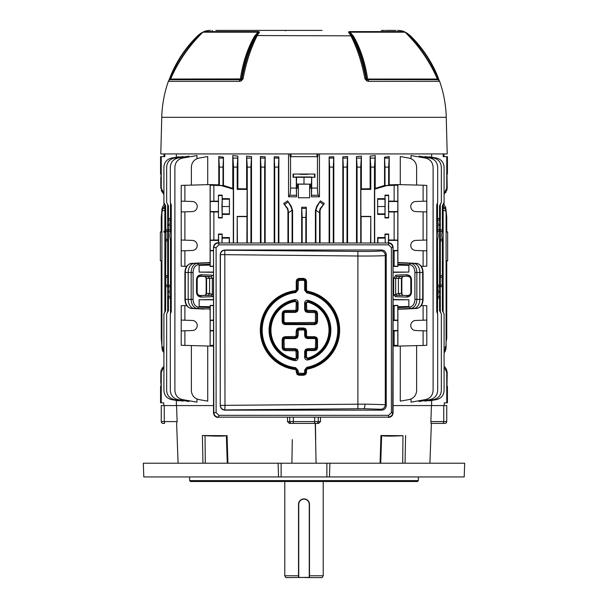 <?xml version="1.0" encoding="UTF-8"?>
<svg xmlns="http://www.w3.org/2000/svg" width="608" height="608" viewBox="0 0 608 608"><rect width="100%" height="100%" fill="white"/><g stroke="black" fill="none" stroke-linecap="round" stroke-linejoin="round"><path stroke-width="0.91" d="M305.072 499.008L304 498.902A5.487 5.487 0 0 1 309.487 504.397L308.56 501.342M309.487 575.768L323.213 575.768L323.213 481.521M298.513 577.6L298.513 504.397A5.487 5.487 0 0 1 304 498.902A5.487 5.487 0 0 1 309.487 504.397L309.487 577.372L285.844 577.6L284.787 575.768L298.513 575.768M323.213 575.768L322.156 577.6L309.259 577.6L309.259 504.397A5.259 5.259 0 0 0 304 499.138A5.259 5.259 0 0 0 298.741 504.397L298.741 577.372L309.487 577.6M302.921 499.016L301.895 499.328M299.881 30.4L300.755 30.4L299.881 30.4M307.245 30.4L300.755 30.4L307.245 30.4M283.039 30.4L219.898 30.4M215.931 30.4L322.042 30.4M385.723 30.4L396.059 30.4M321.792 30.4L320.963 30.4M240.882 30.4L244.462 30.4M292.516 30.4L291.779 30.4M316.966 30.4L318.334 30.4M308.119 30.4L316.221 30.4M384.666 30.4L381.322 30.4M226.678 30.4L223.364 30.4M168.355 81.358A2.744 2.744 0 0 1 169.921 79.716L240.061 79.716A1.284 0.608 90 0 0 240.396 79.04C242.668 63.164 247.334 48.944 254.38 36.404L257.944 32.201L202.943 32.201L203.878 31.601L258.37 31.601C259.631 31.722 259.753 32.247 258.75 33.174L257.268 35.553C250.922 47.91 246.187 62.328 243.063 78.804L241.148 80.963L239.316 81.358L168.355 81.358A118.142 118.142 0 0 0 161.751 117.329L446.249 117.329A118.142 118.142 0 0 0 439.645 81.358L368.684 81.358L366.852 80.963L364.937 78.804C361.798 62.29 357.063 47.872 350.732 35.553L349.25 33.174C348.247 32.247 348.369 31.722 349.63 31.601L404.122 31.601A18.301 18.301 0 0 0 397.602 30.4M203.878 31.601A18.301 18.301 0 0 1 210.398 30.4M161.751 117.329L160.793 153.93L447.207 153.93L446.249 117.329M170.666 79.04L170.324 78.926C177.209 63.019 186.603 48.792 198.512 36.229L201.142 33.478L198.132 35.834C185.501 48.108 176.062 62.472 169.807 78.926L170.324 78.926A1.284 1.094 90 0 1 169.89 79.595L169.966 79.716M168.614 80.963L169.48 78.804L169.89 79.595A2.744 2.455 -156.1 0 0 168.781 80.575M239.316 81.358A2.744 1.307 90 0 1 240.061 79.716L241.011 79.595A1.284 1.117 -90 0 0 241.46 78.926L241.946 78.926C245.054 62.51 249.774 48.146 256.097 35.834L257.579 33.478L255.436 36.229C248.36 48.8 243.702 63.034 241.46 78.926L170.612 79.04L169.921 79.716M241.148 80.963A2.744 0.79 64.5 0 1 241.011 79.595L241.946 78.926A2.744 0.836 10.7 0 1 243.063 78.804M258.75 33.174A2.744 2.029 -141.6 0 0 257.579 33.478C258.544 32.68 258.666 32.254 257.944 32.201A2.744 1.254 90 0 1 258.37 31.601L249.63 31.601M203.064 32.201L200.959 33.174L203.733 31.73M168.69 80.765L169.48 78.804C175.758 62.29 185.235 47.872 197.912 35.553L198.839 36.396M169.48 78.804C175.758 62.282 185.235 47.865 197.912 35.553L198.132 35.834M254.38 36.404L257.268 35.553L351.903 35.834C358.218 48.108 362.93 62.472 366.054 78.926L366.54 78.926C364.291 63.019 359.632 48.792 352.564 36.229L350.421 33.478L351.903 35.834L353.62 36.396C360.658 48.914 365.317 63.133 367.604 79.04L366.54 78.926A1.284 1.117 90 0 0 366.989 79.595L438.079 79.716A1.284 1.284 0 0 1 437.388 79.04C429.674 61.309 418.897 45.699 405.057 32.201L350.056 32.201L353.62 36.396M364.937 78.804A2.744 0.836 -10.7 0 1 366.054 78.926L366.989 79.595A2.744 0.79 -64.5 0 1 366.852 80.963M437.388 79.04L367.604 79.04A1.284 0.608 -90 0 0 367.939 79.716A2.744 1.307 -90 0 1 368.684 81.358M438.034 79.716L438.11 79.595A1.284 1.094 -90 0 1 437.676 78.926L438.193 78.926C431.961 62.51 422.522 48.146 409.868 35.834L406.858 33.478L409.488 36.229C421.405 48.8 430.798 63.034 437.676 78.926L437.334 79.04M439.219 80.575A2.744 2.455 156 0 0 438.11 79.595L438.52 78.804L439.386 80.963M404.791 31.966L407.041 33.174L404.936 32.201M404.122 31.601A2.744 2.744 0 0 1 405.057 32.201M358.37 31.601L349.63 31.601A2.744 1.254 -90 0 1 350.056 32.201C349.334 32.254 349.456 32.68 350.421 33.478A2.744 2.029 141.6 0 0 349.25 33.174M409.161 36.404L410.088 35.553C422.788 47.91 432.265 62.328 438.512 78.804L439.31 80.765M409.868 35.834L407.041 33.174L410.088 35.553C420.402 45.167 432.888 62.609 438.52 78.804M200.967 33.174L197.912 35.553L203.209 31.966M285.38 30.81A0.456 0.456 -90 0 1 285.836 30.4M417.468 481.521L190.532 481.521L189.62 480.601L418.38 480.601L417.468 481.521M189.62 476.946L189.62 480.601M418.38 476.946L418.38 480.601M143.8 476.946L143.321 463.22L278.107 463.22L278.525 476.946L143.8 476.946M329.475 476.946L329.893 463.22L464.679 463.22L464.2 476.946L278.525 476.946M329.893 463.22L326.876 463.22L326.876 476.946M326.876 463.22L281.124 463.22L281.124 476.946M281.124 463.22L278.107 463.22M430.996 423.381L430.867 421.587L443.726 421.587L443.726 405.574L431.444 405.574L430.867 421.587M318.258 417.438L318.258 421.587L320.522 421.587L320.5 417.438M320.522 421.587L318.638 423.411L314.655 423.411L315.24 423.411L316.099 463.22M315.43 423.411L315.704 439.599M380.935 435.533L402.96 435.678C392.054 436.255 384.948 436.255 381.642 435.678L380.935 435.533L380.091 463.22M405.042 463.22L405.612 435.533M429.909 463.22L431.368 423.411L443.407 423.411L431.034 423.411M287.5 417.438L287.478 421.587L289.742 421.587L289.742 417.438M164.274 405.574L164.274 421.587L177.133 421.587L176.556 405.574L161.249 405.574L161.249 421.587L161.249 405.574M177.133 421.587L176.632 423.411L178.091 463.22M202.388 435.533L226.358 435.678C223.068 436.255 215.962 436.255 205.04 435.678L202.388 435.533L202.958 463.22M227.909 463.22L227.065 435.533M291.901 463.22L292.296 439.599M293.345 417.438L293.345 421.587L314.655 421.587L314.655 423.411L289.362 423.411L287.478 421.587M443.726 405.574L446.751 405.574L446.751 421.587A1.832 1.832 0 0 1 444.919 423.411L443.407 423.411L443.726 421.587L446.751 421.587M164.593 423.411L163.081 423.411A1.832 1.832 0 0 1 161.249 421.587L164.274 421.587L164.593 423.411M163.081 423.411A1.832 1.832 0 0 1 161.249 421.587M213.347 294.606L212.344 294.485L212.344 278.342L211.136 276.511L200.366 276.138C198.694 275.872 197.554 276.967 196.931 279.399L196.931 292.456C197.554 294.888 198.694 295.982 200.366 295.716A1.376 0.973 88 0 1 201.339 297.092C198.451 296.871 196.848 295.328 196.528 292.456L196.528 279.399C196.848 276.534 198.451 274.983 201.339 274.763A1.376 0.973 92 0 1 200.366 276.138L200.366 276.344C198.459 276.488 197.402 277.506 197.197 279.399L197.197 292.456C197.402 294.348 198.459 295.366 200.366 295.511L208.301 295.237L209.562 293.406L209.562 278.449L208.301 276.617L200.366 276.344M213.522 278.342L206.15 278.342L206.15 293.512L206.583 293.512L205.261 295.344L206.15 293.512M395.656 294.485L398.438 293.406L398.438 278.449L399.699 276.617L407.634 276.138L396.864 276.511L395.656 278.342L395.656 294.485L393.68 294.834L393.68 278.342L395.899 275.143L406.661 274.763C409.549 274.983 411.152 276.534 411.472 279.399L411.472 292.456C411.152 295.328 409.549 296.871 406.661 297.092A1.376 0.973 -88 0 1 407.634 295.716C409.306 295.982 410.446 294.895 411.069 292.456L411.069 279.399C410.446 276.967 409.306 275.872 407.634 276.138A1.376 0.973 -92 0 1 406.661 274.763M161.249 231.891L160.36 231.922L160.36 260.779L161.249 260.809M161.91 260.68L161.249 260.657L161.249 338.413L162.093 347.107L163.917 350.641M168.272 224.846C168.135 223.615 167.99 223.615 167.846 224.846C167.99 226.077 168.135 226.077 168.272 224.846C168.135 223.615 167.99 223.615 167.846 224.846C167.99 226.077 168.135 226.077 168.272 224.846M168.272 291.642C168.135 290.411 167.99 290.411 167.846 291.642C167.99 292.874 168.135 292.874 168.272 291.642C168.135 290.411 167.99 290.411 167.846 291.642C167.99 292.874 168.135 292.874 168.272 291.642M440.154 224.846C440.01 226.077 439.865 226.077 439.728 224.846C439.865 223.615 440.01 223.615 440.154 224.846C440.01 226.077 439.865 226.077 439.728 224.846C439.865 223.615 440.01 223.615 440.154 224.846M440.154 291.642C440.01 292.874 439.865 292.874 439.728 291.642C439.865 290.411 440.01 290.411 440.154 291.642C440.01 292.874 439.865 292.874 439.728 291.642C439.865 290.411 440.01 290.411 440.154 291.642M446.751 231.891L447.64 231.922L447.64 260.779L446.751 260.809M446.09 232.028L446.751 232.043L446.751 217.428L446.09 210.566L446.09 347.449L445.208 351.325L444.083 352.822L444.083 366.373L447.207 372.37L446.979 386.361M229.421 214.426L222.194 214.426L222.194 217.945L218.439 217.945L218.439 195.153L222.194 195.145L222.194 198.672L229.421 198.672L229.421 214.426L229.421 198.672M222.194 217.945L222.194 195.145M233.32 242.721L233.32 189.164L221.19 185.569L210.193 185.212L210.193 266.319L210.17 265.103L199.135 265.377L210.17 265.103M213.522 305.702L210.193 305.543L210.11 346.089L181.214 345.283L181.214 320.082L192.386 320.477A5.031 5.031 90 0 1 197.243 325.5A5.031 5.031 90 0 1 192.386 330.532L184.893 330.798L184.893 345.466M218.439 217.945L218.439 201.126L210.193 201.256M210.193 185.212L210.11 184.589L181.214 185.394L181.214 201.126L192.386 201.514A5.031 5.031 90 0 1 197.243 206.545A5.031 5.031 90 0 1 192.386 211.576L184.893 211.842L184.893 240.145L192.386 240.411A5.031 5.031 90 0 1 197.243 245.434A5.031 5.031 90 0 1 192.386 250.466L184.893 250.732L184.893 266.319L181.214 266.137L181.214 240.016L184.893 240.145M374.68 242.721L374.68 189.164L386.81 185.569L397.807 185.212L397.89 184.589L423.107 185.212L423.107 201.256L415.614 201.514A5.031 5.031 90 0 0 410.757 206.545A5.031 5.031 90 0 0 415.614 211.576L423.107 211.842L423.107 240.145L415.614 240.411A5.031 5.031 90 0 0 410.757 245.434A5.031 5.031 90 0 0 415.614 250.466L423.107 250.732L423.107 266.319L426.786 266.137L426.786 250.853L423.107 250.732M421.321 305.497L423.107 305.543L423.107 320.211L415.614 320.477A5.031 5.031 90 0 0 410.757 325.5A5.031 5.031 90 0 0 415.614 330.532L423.107 330.798L423.107 345.466L426.786 345.283L426.786 330.927L423.107 330.798M394.136 185.394L394.136 201.126L388.641 201.126L388.428 206.545L388.641 211.972L394.136 211.964L394.136 240.016L388.641 240.016L388.444 242.721M394.136 211.964L397.807 211.842L397.845 206.545L397.807 201.256L394.136 201.126M393.08 250.861L397.807 250.732L397.807 240.145L394.136 240.016M393.08 330.927L397.807 330.798L397.845 325.5L397.807 320.211L393.08 320.082M437.692 231.268L438.178 235.372L437.502 241.064L437.692 285.22L439.554 285.274L439.554 231.222L437.684 231.26L437.502 229.672L439.371 229.649L438.801 224.846L439.371 220.05L437.502 220.005M440.329 239.316L442.198 239.271L441.742 235.372L442.198 231.466L440.329 231.428M437.502 296.491L439.371 296.446L438.801 291.642L439.371 286.847L437.502 286.801M168.446 310.718L167.2 312.755A1.832 1.756 45 0 0 167.694 311.463L168.446 310.718L168.446 298.019L169.199 291.642L168.446 285.274L168.446 231.222L168.629 229.649L170.498 229.687L169.822 235.372L170.498 241.064L170.498 312.808L171.266 311.562L171.266 204.934L170.392 202.943L171.266 204.934M170.498 286.801L168.629 286.847M168.629 229.649L169.199 224.846L168.446 218.47L168.446 205.778L167.147 203.688L168.446 205.778M170.498 220.005L168.629 220.05M167.671 277.18L165.802 277.218L165.619 275.652L165.992 232.165L163.917 232.165L163.917 231.108L165.802 231.466L165.619 205.694L164.365 203.642L165.619 205.694M167.671 231.428L165.802 231.466M293.064 174.055L314.936 174.055L293.064 174.055L293.064 177.27L296.59 176.989L296.461 184.163L311.539 184.163L296.59 184.034M297.836 184.163L297.836 188.115L296.461 188.115L296.567 196.81L288.542 196.802L289.72 195.259C290.221 194.355 290.487 191.953 290.533 188.054L290.533 156.674L290.069 156.674L290.069 153.93M290.533 188.054L296.309 188.054L296.309 177.27M306.326 242.721L306.326 207.244L305.832 217.428L302.168 217.428L301.674 207.244L306.326 207.244L301.674 207.244L301.674 242.721M296.567 188.222L298.376 188.222L298.376 197.79L309.624 197.79L309.624 188.222L311.539 188.115L309.624 188.222M288.542 196.802L288.542 153.93M278.867 242.721L278.867 156.955L278.38 167.101L278.38 242.721M287.934 242.721L287.934 210.566L287.364 208.757L283.662 203.498L287.569 200.883L290.806 206.348L292.098 210.224L288.443 212.785L288.443 242.721M292.592 242.721L292.592 210.566L291.186 206.082L287.569 200.883M304 174.344C298.026 174.283 298.026 174.222 304 174.169C309.974 174.222 309.974 174.283 304 174.344C298.026 174.283 298.026 174.222 304 174.169C309.974 174.222 309.974 174.283 304 174.344M317.467 188.054C317.513 191.953 317.779 194.355 318.28 195.259L319.458 196.802L311.433 196.81L311.691 188.054L317.467 188.054L317.467 156.674L290.533 156.674M163.917 204.85L163.917 194.051L160.793 188.054L161.249 188.054L161.249 156.674L160.573 156.674L160.573 174.048M431.634 157.229L431.634 153.93M319.458 196.802L319.458 153.93M329.133 242.721L329.133 156.955L333.807 156.773L333.283 167.101L333.283 242.721M333.807 242.721L333.807 156.773M342.828 242.721L342.828 156.818L347.578 156.53L347.008 167.101L347.008 242.721M347.578 242.721L347.578 156.53M356.501 242.721L356.501 156.545L361.38 156.134L360.734 167.101L360.734 242.721M370.143 156.096L375.227 155.526L374.46 167.101L370.796 167.101L370.143 156.096L370.143 188.723L361.38 188.89L361.38 156.134M384.545 157.229L389.211 156.537L388.641 167.101L384.986 167.101L384.545 157.229L384.545 185.417L375.227 188.427L375.227 155.526M397.807 250.732L397.83 266.479L397.89 262.557L413.577 263.332A9.15 6.468 90 0 1 419.816 272.475L419.816 299.379A9.15 6.468 90 0 1 413.577 308.522L397.89 309.297L416.503 308.454A9.082 6.422 -90 0 0 422.697 299.379L422.697 272.475A9.082 6.422 -90 0 0 416.503 263.401L397.89 262.557L397.89 184.589L389.211 184.862L389.211 156.537M400.269 184.642L400.269 156.537L409.07 158.088C413.736 159.288 416.26 162.298 416.632 167.101L416.632 185.052M411.031 158.665L411.031 155.526L425.539 158.088C430.206 159.288 432.729 162.298 433.101 167.101L433.101 390.572C432.729 395.375 430.206 398.384 425.539 399.585L411.031 402.139L411.031 399.008M419.049 156.94L419.049 156.134L430.114 158.088C434.781 159.288 437.304 162.298 437.676 167.101L437.676 202.441L436.734 204.934L437.228 203.642M424.954 157.176L424.954 156.53L433.778 158.088C438.444 159.288 440.967 162.298 441.34 167.101L441.34 202.441L439.554 205.778L440.853 203.688M429.058 157.259L429.058 156.773L436.521 158.088C441.188 159.288 443.711 162.298 444.083 167.101L444.083 202.441L442.381 205.694L443.635 203.642M207.731 184.642L207.731 156.537L198.93 158.088C194.264 159.288 191.74 162.298 191.368 167.101L191.368 185.052M196.969 158.665L196.969 155.526L182.461 158.088C177.794 159.288 175.271 162.298 174.899 167.101L174.899 390.572C175.271 395.375 177.794 398.384 182.461 399.585L196.969 402.139L196.969 399.008M188.951 156.94L188.951 156.134L177.886 158.088C173.219 159.288 170.696 162.298 170.324 167.101L170.324 202.441L170.772 203.642M170.498 229.672L170.498 203.68M183.046 157.176L183.046 156.53L174.222 158.088C169.556 159.288 167.033 162.298 166.66 167.101L166.66 202.441L167.2 203.733A1.832 1.756 -45 0 1 167.694 205.033M183.046 400.497L183.046 401.136L174.222 399.585C169.556 398.384 167.033 395.375 166.66 390.572L166.66 314.055L167.671 311.494L167.671 205.002M178.942 400.414L178.942 400.9L171.479 399.585C166.812 398.384 164.289 395.375 163.917 390.572L163.917 314.055L164.456 312.755A1.832 1.756 45 0 0 164.95 311.463L165.619 310.794L164.365 312.854L164.844 311.577L164.844 232.165M164.844 231.086L164.844 204.919M161.021 174.055L161.021 177.27M160.793 188.054L160.793 177.27M178.942 157.259L178.942 156.773L171.479 158.088C166.812 159.288 164.289 162.298 163.917 167.101L163.917 202.441L164.456 203.733A1.832 1.756 -45 0 1 164.95 205.033M176.366 157.229L176.366 153.93M161.249 156.674L164.791 156.674L164.791 153.93M213.522 305.459L210.17 305.376L210.125 309.084L197.357 308.454A9.082 6.422 -90 0 1 191.163 299.379L191.163 272.475A9.082 6.422 -90 0 1 197.357 263.401L210.125 262.77L210.11 184.589L218.789 184.862L218.789 156.537L223.455 157.229L223.014 167.101L223.014 185.744L223.455 185.417L223.455 157.229M233.32 189.164L232.773 188.427L232.773 155.526L237.857 156.096L237.204 167.101L237.204 189.384L247.106 189.384L246.62 188.89L246.62 156.134L251.499 156.545L250.929 167.101L250.929 242.721M237.204 189.384L237.857 188.723L237.857 156.096M251.499 242.721L251.499 156.545M260.422 242.721L260.422 156.53L265.172 156.818L264.655 167.101L264.655 242.721M265.172 242.721L265.172 156.818M274.193 242.721L274.193 156.773L278.867 156.955M315.408 242.721L315.408 210.566L316.814 206.082L320.431 200.883L324.338 203.498L320.636 208.757L320.066 210.566L320.066 242.721M311.433 196.81L311.433 188.222M237.857 188.723L246.62 188.89M232.773 188.427L223.455 185.417M176.366 400.444L176.366 405.574L213.522 405.574M213.522 346.074L210.11 346.089L210.125 309.084M191.368 345.625L191.368 390.572C191.74 395.375 194.264 398.384 198.93 399.585L207.731 401.136L207.731 346.036M171.266 311.562L170.324 314.055L170.324 390.572C170.696 395.375 173.219 398.384 177.886 399.585L188.951 401.538L188.951 400.725M309.624 197.79L298.376 197.79L309.624 197.79M443.635 312.854L443.544 312.755A1.832 1.756 135 0 1 443.05 311.463L444.083 314.055L444.083 390.572C443.711 395.375 441.188 398.384 436.521 399.585L429.058 400.9L429.058 400.414M440.853 312.808L440.8 312.755A1.832 1.756 135 0 1 440.306 311.463L441.34 314.055L441.34 390.572C440.967 395.375 438.444 398.384 433.778 399.585L424.954 401.136L424.954 400.497M436.734 204.934L436.734 311.562L437.676 314.055L437.676 390.572C437.304 395.375 434.781 398.384 430.114 399.585L419.049 401.538L419.049 400.725M416.632 345.625L416.632 390.572C416.26 395.375 413.736 398.384 409.07 399.585L400.269 401.136L400.269 346.036M397.875 262.77L410.643 263.401A9.082 6.422 90 0 1 416.837 272.475L416.837 299.379A9.082 6.422 90 0 1 410.643 308.454L397.875 309.084L397.89 346.089L393.08 346.005M393.08 405.574L431.634 405.574L431.634 400.444M444.083 193.663L446.751 188.054L447.207 188.054L444.083 194.051L444.083 204.85M446.751 188.054L446.751 156.674L447.427 156.674L447.427 174.048M447.207 188.054L446.979 174.055M437.502 218.432L439.554 218.47L439.554 205.778M440.45 229.862L442.381 229.9L442.381 205.694M388.641 167.101L388.641 185.28L384.986 185.744L384.986 167.101M374.46 167.101L374.46 242.721M317.467 156.674L317.931 156.674L317.931 153.93M223.014 167.101L219.359 167.101L219.359 185.28L218.789 184.862M237.204 167.101L233.54 167.101L233.54 242.721M250.929 167.101L247.266 167.101L247.266 242.721M246.886 242.721L247.106 189.384M264.655 167.101L260.992 167.101L260.992 242.721M278.38 167.101L274.717 167.101L274.717 242.721M311.691 188.054L311.691 177.27L314.936 177.27L314.936 174.055M333.283 167.101L329.62 167.101L329.62 242.721M347.008 167.101L343.345 167.101L343.345 242.721M360.734 167.101L357.071 167.101L357.071 242.721M370.796 167.101L370.796 189.384L360.894 189.384L360.894 216.395L370.796 216.395L370.796 242.721M370.143 188.723L370.796 189.384M384.545 185.417L384.986 185.744M443.209 153.93L443.209 156.674L446.751 156.674M357.071 167.101L356.501 156.545M343.345 167.101L342.828 156.818M329.62 167.101L329.133 156.955M274.717 167.101L274.193 156.773M260.992 167.101L260.422 156.53M247.266 167.101L246.62 156.134M233.54 167.101L232.773 155.526M219.359 167.101L218.789 156.537M407.634 276.344C409.541 276.488 410.598 277.506 410.803 279.399L410.803 292.456C410.598 294.348 409.541 295.366 407.634 295.511L396.659 295.336L407.634 295.511M397.868 306.941L408.865 306.478L397.83 306.751L397.868 307.663L409.655 307.086A7.706 5.449 -90 0 0 414.914 299.379L414.914 272.475A7.706 5.449 -90 0 0 409.655 264.776L397.868 264.191M397.83 265.103L408.865 265.377L397.868 264.913M210.17 306.751L199.135 306.478L210.132 306.941M423.107 305.543L426.786 305.718L426.786 330.927M165.802 239.271L167.671 239.316M165.619 310.794L165.802 277.218M165.802 285.023L167.671 285.068M168.629 296.446L170.498 296.491M170.772 312.846L170.392 313.546L170.498 312.808M443.544 312.755L442.381 310.794L442.381 286.596L440.45 286.634M437.502 229.672L437.502 203.68M440.329 311.494L440.329 205.002M436.734 311.562L437.502 312.808L437.692 285.22M437.502 312.808L437.6 313.515M440.8 312.755L439.554 310.718L439.554 298.019L437.502 298.064M443.156 311.577L443.156 204.919M440.329 275.614L442.381 275.652L442.381 240.836L440.329 240.882M440.329 285.068L442.198 285.023L442.198 277.218L440.329 277.18M213.522 266.395L210.17 266.479M213.522 266.152L210.193 266.319M210.125 262.77L210.132 264.913M393.08 345.26L397.807 345.466L397.89 346.089L423.107 345.466M421.321 266.357L423.107 266.319M446.09 260.68L446.751 260.657L446.751 338.413L446.09 341.833L445.884 349.524M446.09 212.785L445.208 208.476L443.156 206.234M444.083 350.641L445.208 349.19L446.09 344.888M161.249 188.054L163.917 193.656M297.836 188.115L298.376 188.222M296.461 188.115L296.461 184.163M310.164 188.115L310.278 186.747L311.562 186.747L311.562 185.539L310.278 185.539L310.164 184.163M310.278 186.747L310.278 185.539M161.234 190.562L163.415 193.663M296.309 188.054L296.567 196.81M292.592 210.566L292.106 210.566L292.106 242.721M288.443 212.785L287.759 208.476L283.662 203.498M315.408 210.566L315.894 210.566L315.894 242.721M324.338 203.498L320.241 208.476L319.565 210.566L319.557 242.721M164.844 206.234L162.792 208.476L161.91 212.785L161.91 210.566L161.249 217.428L161.249 232.043L161.91 232.028M161.91 212.785L161.91 347.107M305.832 217.428L305.832 242.721M302.168 217.428L302.168 242.721M162.123 349.532L163.917 352.822L163.917 366.373L163.415 366.753M162.511 367.658L161.781 368.699M161.234 369.869L160.907 371.093M160.793 383.146L160.793 372.37L163.917 366.373M161.021 386.361L161.021 383.146M237.424 242.721L237.204 216.395L237.204 242.721M370.576 242.721L370.796 216.395M361.114 242.721L361.114 216.615L370.576 216.615M361.38 188.89L360.894 189.384M247.106 216.395L237.204 216.395M246.886 216.615L237.424 216.615M210.193 211.842L213.864 211.964L213.864 240.016L210.193 240.145M213.522 320.097L210.193 320.211M213.864 185.394L213.864 201.126M213.864 211.964L218.439 211.972M218.644 242.721L218.439 240.016L213.864 240.016M218.439 240.016L218.439 234.042L222.194 234.042L222.194 237.561L229.421 237.561L229.178 242.721M229.421 242.721L229.421 237.561M218.439 201.126L218.439 195.153M184.893 211.842L181.214 211.964L181.214 240.016M181.214 211.964L181.214 201.126M184.893 185.212L184.893 201.256M210.132 264.191L198.345 264.776A1.376 0.973 87.2 0 0 197.357 263.401L210.11 262.557L194.423 263.332A9.15 6.468 90 0 0 188.184 272.475L188.184 299.379A9.15 6.468 90 0 0 194.423 308.522L204.204 309.084M186.679 266.357L184.893 266.319M186.679 305.497L181.214 305.718L181.214 320.082M184.893 305.543L184.893 320.211M184.893 330.798L181.214 330.927M184.893 250.732L181.214 250.853M423.107 240.145L426.786 240.016L426.786 250.853M423.107 201.256L426.786 201.126L426.786 240.016M426.786 211.964L423.107 211.842M423.107 185.212L426.786 185.394L426.786 201.126M423.107 320.211L426.786 320.082M393.08 266.106L397.807 266.319M394.136 250.853L394.136 266.137M388.641 240.016L388.641 234.042L384.986 234.034L384.986 237.561L377.659 237.561L377.659 242.721M388.641 211.972L388.641 217.945L384.986 217.945L384.986 214.426L377.659 214.426L377.659 198.672L377.659 214.426M388.641 201.126L388.641 195.153L384.986 195.145L384.986 198.672L377.659 198.672M397.807 185.212L397.807 201.256M397.807 211.842L397.807 240.145M388.641 195.153L388.641 217.945M388.641 234.042L388.352 242.721M393.08 305.748L394.136 305.718L394.136 320.082M394.136 330.927L394.136 345.283M394.136 305.718L397.807 305.543L397.807 320.211M397.807 330.798L397.807 345.466M397.875 309.084L397.868 307.663M397.807 305.543L397.83 306.751M219.359 185.28L221.19 185.569M393.08 266.357L397.83 266.479M375.227 188.427L374.68 189.164M393.08 305.497L397.83 305.376M393.08 299.774L408.865 299.774L408.865 306.478M393.08 272.08L408.865 272.08L408.865 265.377M221.624 185.334L223.014 185.744M213.522 272.331L199.135 272.08L199.135 265.377M199.135 272.08L213.522 272.08M213.522 299.774L199.135 299.774L199.135 306.478M389.211 184.862L388.641 185.28M444.083 352.822L445.208 351.325M162.792 351.325L161.91 347.449M386.81 185.569L386.376 185.334M213.522 345.306L210.193 345.466M210.193 330.798L213.522 330.912M210.193 250.732L213.522 250.846M384.986 198.672L385.191 199.226L377.872 199.226M385.191 199.226L384.986 214.426M385.191 213.864L377.872 213.864M385.244 206.545L377.925 206.545M384.986 237.561L385.191 238.116L377.872 238.116L377.659 237.561M377.902 242.721L377.872 238.116M385.191 238.116L385.229 242.721M384.986 195.145L384.986 217.945M384.986 234.034L385.274 242.721M221.95 242.721L222.194 237.561M221.988 238.116L229.216 238.116M218.736 242.721L218.439 234.042M222.194 214.426L221.928 206.545L229.155 206.545M221.988 213.864L229.216 213.864M221.928 206.545L222.194 198.672M221.988 199.226L229.216 199.226M221.905 242.721L222.194 234.042M446.226 368.714L447.207 372.37L446.751 372.37L446.751 402.838L444.228 402.884L444.228 405.574M446.751 372.37L444.083 366.761M445.489 367.658L444.6 366.761M163.917 366.761L161.249 372.37L161.249 402.838L163.772 402.884L163.772 405.574M444.083 194.051L444.585 193.663M445.489 192.759L446.219 191.718M446.766 190.547L447.093 189.331M311.41 184.034L311.691 177.27M311.539 184.163L311.562 185.539M311.562 186.747L311.539 188.115M311.41 176.989L296.59 176.989M304 183.958L304 176.913M314.936 177.27L293.064 177.27M443.316 204.144L445.208 206.348L446.09 210.224M445.877 208.141L445.208 206.348M315.894 210.566A7.326 7.326 0 0 1 315.902 210.224L317.194 206.348L320.431 200.883M162.116 208.149L161.91 210.224L162.792 206.348L164.684 204.144L162.792 206.348M393.08 272.361L408.865 272.08M408.865 299.774L393.08 299.501M199.135 299.774L213.522 299.524M442.381 229.9L442.198 231.466M442.198 239.271L442.381 240.836M442.381 275.652L442.198 277.218M442.198 285.023L442.381 286.596M439.554 218.47L439.371 220.05M439.371 229.649L439.554 231.222M439.554 285.274L439.371 286.847M439.371 296.446L439.554 298.019M209.562 293.406L212.344 294.485M200.366 295.511L211.341 295.336L212.42 294.492M206.15 278.342L205.261 276.511L206.583 278.342L206.583 293.512L209.486 293.406M398.438 293.406L399.699 295.237M393.878 295.313A1.376 0.547 -25.8 0 1 395.603 294.538L396.659 295.336A1.376 0.973 -88 0 0 395.686 296.704L393.68 294.834M398.514 293.406L401.85 293.512L402.739 295.344L401.417 293.512L401.417 278.342L402.739 276.511L401.85 278.342L393.68 278.342M399.699 276.617L396.864 276.511A1.376 0.973 -92 0 1 395.899 275.143M201.339 274.763L212.101 275.143A1.376 0.973 92 0 1 211.136 276.511L208.301 276.617M208.301 295.237L211.341 295.336A1.376 0.973 88 0 1 212.314 296.704L201.339 297.092M443.544 203.733A1.832 1.756 -135 0 0 443.05 205.033M440.8 203.733A1.832 1.756 -135 0 0 440.306 205.033M164 156.674L164 153.93M444 153.93L444 156.674M220.408 254.805A4.575 4.568 -45.7 0 1 225.021 250.23L357.892 251.431C371.328 251.507 378.944 251.324 380.752 250.891L381.672 250.01L224.8 250.01L224.983 405.354L364.952 404.13L385.282 404.692L386.247 405.612L386.247 254.547L385.282 255.466C385.951 255.846 371.138 256.135 357.846 256.006L220.233 254.623L220.233 405.528L220.408 254.805M282.165 321.86L283.077 321.86L283.609 323.152L284.909 323.684L284.909 324.596L282.971 323.798L282.165 321.86L282.165 313.28L282.971 311.342L284.909 310.536L295.974 310.27L296.24 302.389L295.176 301.484L295.07 300.542A29.99 29.99 0 0 0 295.07 359.708L297.198 357.907L297.198 351.439L296.666 350.147L295.374 349.615L284.947 349.615L283.655 349.076L283.123 347.791L283.123 339.477L283.655 338.192L284.947 337.653L295.374 337.653L296.666 337.121L297.198 335.829L297.198 330.79L297.73 329.506L299.022 328.966L303.742 328.966L305.026 329.506L306.098 337.121L307.39 337.653L314.754 337.653L316.046 338.192L316.578 339.477L316.578 347.791L316.046 349.076L314.754 349.615L307.39 349.615L306.098 350.147L305.566 351.439L305.566 357.299L307.868 359.054A29.99 29.99 0 0 0 307.868 301.188L307.671 302.123L306.516 303.004L306.782 310.27L314.792 310.536L316.73 311.342L316.092 311.98L314.792 311.448L314.792 310.536M306.098 350.147L305.452 349.501L307.39 348.703L315.4 348.437L315.666 339.477L314.754 338.565L307.39 338.565L307.428 337.615L306.143 337.075L305.604 335.791L306.516 335.791L307.428 336.703L314.792 336.703L316.73 337.501L316.092 338.147L314.792 337.615L314.792 336.703M306.098 337.121L305.452 337.767L304.654 335.829L305.604 335.791L305.604 330.752L305.072 329.46L303.78 328.928L303.742 329.878L298.376 330.144L298.11 335.829L297.312 337.767L295.374 338.565L284.947 338.565L284.035 339.477L284.301 348.437L295.374 348.703L297.312 349.501L298.11 351.439L298.11 357.907C297.874 359.784 296.818 360.688 294.926 360.612A30.902 30.902 0 0 1 294.926 299.638C296.81 299.562 297.874 300.458 298.11 302.343L298.11 309.662L297.312 311.6L295.374 312.406L284.947 312.406L284.035 313.318L283.123 313.318L283.655 312.026L284.947 311.494L284.947 312.406M314.754 338.565L314.792 337.615L307.428 337.615L307.428 336.703M295.176 301.484A29.04 29.04 0 0 0 295.176 358.758L296.24 357.861L295.974 350.839L284.909 350.565L282.971 349.767L282.165 347.829L282.165 339.439L282.971 337.501L284.909 336.703L295.974 336.437L296.24 330.752L297.046 328.814L298.984 328.016L298.984 328.928L297.692 329.46L297.16 330.752L298.11 330.79M315.666 347.791L317.536 347.829L316.73 349.767L316.092 349.121L316.624 347.829L316.624 339.439L317.536 339.439L317.536 347.829M296.24 335.791L298.11 335.829M304.654 309.662L305.566 309.662L306.098 310.962L305.452 311.6L304.654 309.662L304.654 302.951C304.935 300.945 306.09 300.063 308.112 300.314A30.902 30.902 0 0 1 308.112 359.936C306.098 360.187 304.942 359.313 304.654 357.299L304.654 351.439L305.604 351.477L306.143 350.193L307.428 349.653L307.428 350.565L306.516 351.477L306.516 357.246L307.671 358.12A29.04 29.04 0 0 0 307.671 302.123M284.909 336.703L284.909 337.615L283.609 338.147L283.077 339.439L284.035 339.477M282.165 347.829L283.077 347.829L283.609 349.121L284.909 349.653L284.947 348.703M295.328 350.565L295.374 348.703M306.098 310.962L307.39 311.494L314.754 311.494L316.046 312.026L316.578 313.318L316.578 321.814L316.046 323.106L314.754 323.646L284.947 323.646L283.655 323.106L283.123 321.814L283.077 313.28L283.077 321.86L284.035 321.814L284.947 322.734L284.909 323.684L314.792 323.684L314.792 324.596L284.909 324.596M284.947 322.734L315.4 322.46L315.4 312.672L307.39 312.406L307.428 311.448L306.143 310.916L305.604 309.624L306.516 309.624M314.754 312.406L314.792 311.448L307.428 311.448L307.428 310.536M315.666 321.814L317.536 321.86L316.73 323.798L316.092 323.152L316.624 321.86L316.624 313.28L317.536 313.28L317.536 321.86M284.909 310.536L284.947 311.494L295.374 311.494L296.666 310.962L297.198 309.662L298.11 309.662M298.11 370.409L298.376 373.114L303.742 373.38L304.654 372.468L304.654 369.991L306.888 367.293L307.26 369.124L306.516 370.021L306.516 372.514L305.718 374.444L303.78 375.25L298.984 375.25L297.046 374.444L295.579 368.592A38.722 38.722 0 0 1 295.579 291.658L297.198 289.841L297.198 281.192L297.73 279.908L299.022 279.368L303.742 279.368L305.026 279.908L305.566 281.192L304.654 281.192L303.742 280.28L298.376 280.546L298.11 289.841L295.686 292.562A37.81 37.81 0 0 0 295.686 367.688L298.11 370.409L297.198 370.409L295.579 368.592L295.686 367.688M306.516 370.021L305.604 370.021L307.093 368.228A38.76 38.76 0 0 0 307.093 292.022L305.604 290.229L305.604 281.154L305.072 279.862L303.78 279.33L303.742 280.28M299.022 280.28L298.984 278.418L303.78 278.418L303.78 279.33L298.984 279.33L297.692 279.862L297.16 281.154L298.11 281.192M304.654 372.468L305.566 372.468L305.026 373.76L303.742 374.292L299.022 374.292L297.73 373.76L297.16 370.447L297.692 373.806L298.984 374.338L303.78 374.338L305.072 373.806L305.604 372.514L305.566 369.991L305.566 372.468L306.516 372.514M299.022 373.38L298.984 375.25M304.654 335.829L304.654 330.79L305.604 330.752L306.516 330.752L306.516 335.791M315.666 339.477L316.624 339.439L316.092 338.147M295.328 336.703L295.328 337.615L284.909 337.615L284.947 338.565M296.24 330.752L297.16 330.752L297.16 335.791L296.62 337.075L295.328 337.615L295.374 338.565M307.39 348.703L307.428 349.653L314.792 349.653L314.792 350.565L307.428 350.565M314.754 348.703L314.792 349.653L316.092 349.121M296.24 351.477L297.16 351.477L297.16 357.861L295.032 359.662A29.952 29.952 0 0 1 295.032 300.588L297.16 302.389L297.16 309.624L296.62 310.916L295.328 311.448L284.909 311.448L283.609 311.98L283.077 313.28L282.165 313.28M284.909 350.565L284.909 349.653L295.328 349.653L296.62 350.193L297.16 351.477L298.11 351.439M315.666 313.318L316.624 313.28L316.092 311.98M295.328 310.536L295.374 312.406M314.754 322.734L314.792 323.684L316.092 323.152M295.435 369.535A39.672 39.672 0 0 1 295.435 290.715L295.541 291.62A38.76 38.76 0 0 0 295.541 368.63L297.16 370.447L296.24 370.447M307.26 291.126L307.055 292.053L305.566 290.259L305.604 281.154L306.516 281.154L306.516 290.229L307.26 291.126A39.672 39.672 0 0 1 307.26 369.124M296.24 372.514L298.11 372.468M303.78 375.25L303.742 373.38M381.672 250.01C384.431 250.298 385.958 251.803 386.247 254.547M386.247 405.612C385.958 408.348 384.431 409.86 381.672 410.149L224.8 410.149C222.049 409.853 220.522 408.31 220.233 405.528M220.233 254.623C220.522 251.849 222.049 250.306 224.8 250.01M388.656 244.842A1.832 0.471 90 0 0 388.2 243.01L218.394 243.01A1.832 0.471 90 0 1 218.85 244.842L216.106 247.608L213.803 247.608C214.1 244.826 215.627 243.299 218.394 243.01L388.2 243.01C390.952 243.306 392.472 244.819 392.76 247.555L391.4 247.555L388.656 244.842L218.85 244.842M216.106 247.608L216.106 412.551L218.85 415.317L388.656 415.317L391.4 412.604L393.08 412.908L393.08 247.251L392.76 412.604C392.472 415.34 390.952 416.852 388.2 417.149L218.394 417.149C215.627 416.86 214.1 415.325 213.803 412.551L213.522 247.334C213.818 244.553 215.338 243.018 218.097 242.721M218.85 415.317A1.832 0.471 90 0 1 218.394 417.149L388.2 417.149A1.832 0.471 90 0 0 388.656 415.317M218.097 417.438C215.338 417.141 213.818 415.606 213.522 412.824L213.522 247.334M393.08 412.908C392.791 415.644 391.263 417.156 388.504 417.438M388.504 242.721C391.263 243.002 392.791 244.515 393.08 247.251M295.435 290.715L296.24 289.803L296.24 281.154L297.046 279.216L297.692 279.862M295.686 292.562L295.541 291.62L297.16 289.803L296.24 289.803M306.888 367.293A37.81 37.81 0 0 0 306.888 292.957L304.654 290.259L304.654 281.192M308.112 300.314L307.868 301.188L305.566 302.951L305.566 309.662L305.604 303.004L307.914 301.249A29.952 29.952 0 0 1 307.914 359.001L308.112 359.936M294.926 360.612L295.176 358.758M364.952 404.13A4.575 1.186 90 0 1 363.812 408.698L225.021 409.929A4.575 4.568 -134.3 0 1 220.408 405.354L224.983 405.354L224.8 410.149M216.106 412.551L213.522 412.824M307.671 358.12L307.914 359.001L305.604 357.246L306.516 357.246M296.24 309.624L297.198 309.662L297.198 302.343L295.07 300.542L294.926 299.638M306.888 292.957L307.055 292.053A38.722 38.722 0 0 1 307.055 368.19L305.566 369.991L304.654 369.991M304.654 290.259L306.516 290.229M298.11 289.841L297.16 289.803L297.16 281.154L296.24 281.154M296.24 302.389L298.11 302.343M304.654 302.951L306.516 303.004M296.24 357.861L298.11 357.907M304.654 357.299L305.604 357.246L305.604 351.477L306.516 351.477M282.165 339.439L283.077 339.439L283.077 347.829L284.035 347.791M298.984 328.016L303.78 328.016L303.78 328.928L298.984 328.928L299.022 329.878M381.672 410.149L380.752 409.268L363.812 408.698M298.741 504.397L298.513 504.397A5.487 5.487 0 0 1 304 498.902M316.456 423.411A1.832 1.801 -90 0 0 318.258 421.587L314.655 421.587L314.655 417.438M291.544 423.411A1.832 1.801 -90 0 1 289.742 421.587L293.345 421.587L293.345 423.411M380.714 463.22L381.642 435.678M402.709 463.22L402.96 435.678M205.291 463.22L205.04 435.678M227.286 463.22L226.358 435.678M198.345 264.776A7.706 5.449 90 0 0 193.086 272.475L184.916 272.475C185.189 267.216 187.378 264.191 191.482 263.401A1.376 0.973 87.2 0 1 191.497 263.401A9.082 6.422 90 0 0 185.303 272.475L185.303 299.379L193.086 299.379A7.706 5.449 90 0 0 198.345 307.086L210.132 307.663M222.034 217.52L218.599 217.52M213.522 250.466L210.17 250.466M213.522 330.532L210.17 330.532M218.591 211.576L210.17 211.576M397.83 211.576L388.497 211.576M397.83 250.466L393.08 250.466M397.83 330.532L393.08 330.532M197.197 279.399L196.528 279.399M197.197 292.456L196.528 292.456M410.803 279.399L411.472 279.399M410.803 292.456L411.472 292.456M165.619 275.652L167.671 275.614M167.671 240.882L165.619 240.836M167.55 286.634L165.619 286.596M168.446 285.274L170.316 285.236M170.316 231.26L168.446 231.222M165.619 229.9L167.55 229.862M170.498 298.064L168.446 298.019M168.446 218.47L170.498 218.432M445.907 210.566L443.156 210.566M445.907 347.107L444.083 347.107M296.438 186.747L297.722 186.747M297.722 185.539L296.438 185.539M288.435 210.566L287.934 210.566M319.565 210.566L320.066 210.566M319.557 212.785L315.902 210.224M162.093 210.566L164.844 210.566M162.093 347.107L163.917 347.107M445.208 349.19L444.083 349.174M162.792 349.19L163.917 349.174M397.83 320.477L393.08 320.477M385.138 217.52L388.482 217.52M385.138 195.571L388.482 195.571M385.138 234.46L388.482 234.46M397.83 240.411L388.497 240.411M397.83 201.514L388.497 201.514M218.591 201.514L210.17 201.514M213.522 320.477L210.17 320.477M218.591 240.411L210.17 240.411M222.034 234.46L218.599 234.46M222.034 195.571L218.599 195.571M161.249 372.37L160.793 372.37M301.902 208.415L306.098 208.415M314.518 177.065L314.518 174.268M293.482 177.065L293.482 174.268M298.3 188.214L298.3 184.072M309.7 188.214L309.7 184.072M445.208 208.476L443.156 208.521M291.186 206.082L290.806 206.348M287.759 208.476L287.364 208.757M320.241 208.476L320.636 208.757M316.814 206.082L317.194 206.348M162.792 208.476L164.844 208.521M284.643 204.44L288.078 202.038M319.922 202.038L323.357 204.44M406.661 297.092L395.686 296.704M409.655 307.086A1.376 0.973 87.2 0 0 410.643 308.454L416.503 308.454A1.376 0.973 87.2 0 0 416.518 308.454A1.376 0.973 87.2 0 0 416.541 308.454M409.655 264.776A1.376 0.973 -87.2 0 1 410.643 263.401L416.503 263.401A1.376 0.973 -87.2 0 1 416.518 263.401L403.765 262.77M414.914 299.379L423.084 299.379L423.084 272.475C422.811 267.216 420.622 264.191 416.518 263.401M414.914 272.475L423.084 272.475M204.273 309.084L191.497 308.454A1.376 0.973 -87.2 0 0 191.497 308.454C187.378 307.663 185.189 304.638 184.916 299.379L185.303 299.379A9.082 6.422 90 0 0 191.497 308.454L197.357 308.454A1.376 0.973 -87.2 0 0 198.345 307.086M213.522 296.164L212.314 296.704M212.101 275.143L213.522 275.91M193.086 272.475L193.086 299.379M442.381 310.794L443.05 311.463M439.554 310.718L440.306 311.463M318.28 195.259L311.592 195.259M296.408 195.259L289.72 195.259M219.093 158.088L223.28 158.088M233.274 158.088L237.462 158.088M247 158.088L251.188 158.088M260.726 158.088L264.913 158.088M274.451 158.088L278.646 158.088M329.354 158.088L333.549 158.088M343.087 158.088L347.274 158.088M356.812 158.088L361 158.088M370.538 158.088L374.726 158.088M384.72 158.088L388.907 158.088M317.026 156.674L317.026 153.93M290.974 153.93L290.974 156.674M307.39 338.565L305.452 337.767M304.654 330.79L303.742 329.878M304.388 330.144L305.026 329.506M315.4 338.831L316.046 338.192M298.376 330.144L297.73 329.506M315.4 348.437L316.046 349.076M296.666 337.121L297.312 337.767M304.654 351.439L305.452 349.501M284.301 338.831L283.655 338.192M284.301 348.437L283.655 349.076M296.666 350.147L297.312 349.501M307.39 312.406L305.452 311.6M315.4 312.672L316.046 312.026M315.4 322.46L316.046 323.106M296.666 310.962L297.312 311.6M284.301 322.46L283.655 323.106M284.301 312.672L283.655 312.026M304.388 280.546L305.026 279.908M298.376 280.546L297.73 279.908M304.388 373.114L305.026 373.76M298.376 373.114L297.73 373.76M303.78 328.016L305.718 328.814L305.072 329.46M305.718 328.814L306.516 330.752M306.143 337.075L306.782 336.437M297.046 328.814L297.692 329.46M316.73 337.501L317.536 339.439M296.62 337.075L295.974 336.437M316.73 349.767L314.792 350.565M282.971 337.501L283.609 338.147M306.143 350.193L306.782 350.839M282.971 349.767L283.609 349.121M296.62 350.193L295.974 350.839M306.143 310.916L306.782 310.27M316.73 311.342L317.536 313.28M296.62 310.916L295.974 310.27M316.73 323.798L314.792 324.596M282.971 311.342L283.609 311.98M282.971 323.798L283.609 323.152M297.046 279.216L298.984 278.418M303.78 278.418L305.718 279.216L305.072 279.862M305.718 279.216L306.516 281.154M297.046 374.444L297.692 373.806M305.718 374.444L305.072 373.806M380.752 409.268A4.575 4.568 -46.3 0 0 385.282 404.692L385.282 255.466A4.575 4.568 -133.7 0 0 380.752 250.891M391.4 412.604L391.4 247.555M357.892 408.728L357.892 251.431M284.035 313.318L284.035 321.814M284.787 481.521L284.787 575.768M170.612 79.04C178.326 61.309 189.103 45.699 202.943 32.201M438.079 79.716L439.645 81.358M407.041 33.174L404.267 31.73M212.397 30.818L211.941 30.4M447.427 386.369L447.427 402.83M160.573 386.369L160.573 402.83M401.85 293.512L401.85 278.342M191.482 308.454L204.235 309.084M184.916 272.475L184.916 299.379M204.235 262.77L191.482 263.401M403.765 309.084L416.518 308.454C420.622 307.663 422.811 304.638 423.084 299.379"/></g></svg>
